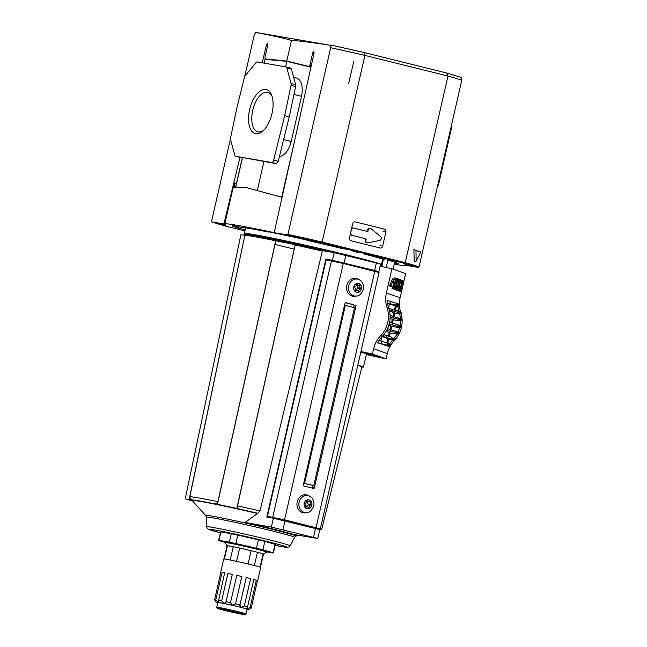 <?xml version="1.0" encoding="UTF-8"?>
<svg xmlns="http://www.w3.org/2000/svg" width="647" height="647" viewBox="0 0 647 647"><rect width="100%" height="100%" fill="white"/><g stroke="black" fill="none" stroke-linecap="round" stroke-linejoin="round"><path stroke-width="0.97" d="M235.54 156.25L276.318 163.634L278.25 161.297L289.249 116.84L295.63 86.569L295.639 84.676L291.393 68.97L290.681 68.072L286.087 66.932A2.725 1.359 103.9 0 1 286.807 67.83L291.053 83.536A2.725 1.359 103.9 0 1 291.045 85.428L284.664 115.7L273.665 160.157A2.725 1.359 103.9 0 1 271.732 162.494L235.589 156.259A2.725 1.359 103.9 0 1 235.54 156.25A2.725 1.359 103.9 0 1 234.829 155.353L230.583 139.647A2.725 1.359 103.9 0 1 230.583 137.754L236.964 107.483L244.412 77.389A2.725 1.359 103.9 0 1 245.237 75.642L256.083 62.533A2.725 1.359 103.9 0 1 257.191 61.95L286.039 66.924A2.725 1.359 103.9 0 1 286.087 66.932M279.407 156.623C284.753 155.644 288.691 150.581 291.207 141.434L301.542 96.33C303.297 86.374 301.648 80.277 296.609 78.044L293.649 77.308L296.609 78.044M451.638 124.507L451.784 125.106A2.725 1.359 103.9 0 1 451.735 127.014L438.674 184.071A2.725 1.359 103.9 0 1 437.873 185.851L437.477 186.352M245.156 229.725L238.541 228.213A85.21 2.677 12.9 0 1 232.103 225.666A85.21 2.677 12.9 0 1 232.637 225.496L241.21 227.364A76.896 2.418 -167.1 0 1 268.351 232.038L269.12 231.869M268.731 232.047L266.613 231.351A85.21 2.677 12.9 0 1 305.659 239.786L310.867 241.226A76.896 2.418 -167.1 0 1 340.985 248.27L349.72 249.774L319.367 242.245A105.801 3.324 12.9 0 0 291.797 236.018L281.008 234.109A92.707 2.911 -167.1 0 0 224.792 223.991A92.707 2.911 -167.1 0 0 225.48 224.533L216.114 222.972A105.801 3.324 12.9 0 0 227.332 226.377L228.359 226.612A104.984 3.3 12.9 0 1 215.896 222.794L225.229 224.404A92.707 2.911 12.9 0 1 224.946 224.218L223.919 223.959L239.948 157.342M384.69 259.536L382.547 259.018A76.896 2.418 -167.1 0 0 363.921 253.956L364.018 253.341M387.885 260.24L391.791 261.162A85.21 2.677 12.9 0 1 398.228 263.709A85.21 2.677 12.9 0 1 397.695 263.879L394.468 263.192M394.233 264.219A92.707 2.911 -167.1 0 0 405.54 265.383A92.707 2.911 -167.1 0 0 404.852 264.841L414.209 266.394A105.801 3.324 12.9 0 0 402.992 262.997L372.648 255.46L363.921 253.956M235.629 187.015L234.44 186.813L234.246 187.646M224.792 223.991L232.92 188.495C233.3 187.274 237.611 186.934 245.86 187.476L282.06 197.295M282.068 197.254L245.86 187.476M264.008 63.123L265.019 59.37L286.864 61.344L310.932 67.248M249.621 109.666A22.718 11.339 103.9 0 1 260.385 90.912A22.718 11.339 103.9 0 1 271.627 95.141A22.718 11.339 103.9 0 1 262.674 131.187A22.718 11.339 103.9 0 1 251.028 130.128A22.718 11.339 103.9 0 1 249.621 109.666M289.249 116.84L284.664 115.7M365.79 238.735A0.542 0.469 99.8 0 1 366.129 239.374L365.919 240.272A2.184 1.892 99.8 0 0 368.006 242.868L379.7 240.425A2.184 1.892 99.8 0 0 380.598 236.503L371.224 228.828A2.184 1.892 99.8 0 0 368.232 230.162L368.03 231.06A0.542 0.469 99.8 0 1 367.447 231.48L353.828 228.1A2.345 2.03 99.8 0 0 351.329 229.895L350.714 232.58A2.345 2.03 99.8 0 0 352.162 235.354L365.118 238.614L351.491 235.233A2.345 2.03 99.8 0 1 350.27 234.254M366.129 239.374L365.458 239.261A0.542 0.469 99.8 0 0 365.118 238.614M365.458 239.261L365.248 240.158A2.184 1.892 99.8 0 0 366.712 242.762L367.383 242.876M370.44 228.472L369.769 228.351A2.184 1.892 99.8 0 0 367.561 230.049L367.359 230.947A0.542 0.469 99.8 0 1 366.978 231.359M353.577 228.051L353.157 227.979A2.345 2.03 99.8 0 0 351.636 228.286M263.58 130.354A20.38 10.174 103.9 0 1 257.87 131.859A20.38 10.174 103.9 0 1 252.734 110.346A20.38 10.174 103.9 0 1 267.688 92.295A20.38 10.174 103.9 0 1 272.031 96.306M285.602 66.851L286.864 61.344M257.328 190.323L263.927 161.491M236.422 183.578L234.788 183.295A92.707 2.911 12.9 0 1 234.303 182.972L233.114 188.172M234.788 183.295L233.745 187.808M236.438 183.505L234.303 182.972M267.737 45.185L266.459 44.869L262.229 62.816M266.459 44.869L267.437 43.672L267.761 45.104L264.922 57.502L265.246 58.934L268.133 59.653L265.246 58.934M314.054 53.191L312.687 52.852L309.848 65.25L308.829 66.455L310.989 66.989L291.037 62.371M292.889 62.557L286.758 61.036L265.286 58.942M308.829 66.455L286.758 61.036L291.376 40.842C292.573 40.033 305.53 41.505 330.237 45.266L255.775 32.423C278.817 36.903 290.689 39.71 291.376 40.842M312.687 52.852L313.706 51.647L314.078 53.078L274.36 231.974L274.546 232.685L275.59 232.944A92.707 2.911 12.9 0 1 278.962 233.664L288.295 235.273A104.984 3.3 12.9 0 1 319.99 242.415L401.973 262.755A104.984 3.3 12.9 0 1 414.436 266.58L405.095 264.971A92.707 2.911 12.9 0 1 405.386 265.157L406.413 265.407L405.386 265.157L405.58 264.534M355.284 221.889L384.391 229.111A2.451 2.127 -80.2 0 1 385.903 232.014L382.676 246.119A2.451 2.127 -80.2 0 1 380.064 248.003L350.957 240.781A2.451 2.127 -80.2 0 1 349.445 237.878L352.672 223.765A2.451 2.127 -80.2 0 1 355.284 221.889L355.025 221.848M353.877 61.101L348.555 83.819M460.009 77.082L461.384 77.81L461.78 80.236L419.038 266.863L418.415 267.454A109.206 3.429 -167.1 0 0 404.601 263.24L405.232 262.666L322.141 242.051L321.794 242.69A109.206 3.429 -167.1 0 0 287.292 234.918L287.947 234.335L330.69 47.708L330.237 45.266M461.78 80.236A109.893 3.453 -167.1 0 0 447.975 76.039L446.689 73.014L364.698 52.666L364.892 55.424L322.141 242.051A109.893 3.453 -167.1 0 0 287.947 234.335M330.69 47.708A109.893 3.453 -167.1 0 1 364.892 55.424L447.975 76.039L405.232 262.666A109.893 3.453 -167.1 0 1 419.038 266.863M255.775 32.423L254.344 34.542L244.744 76.435M230.478 138.749L211.593 221.177L211.917 221.921L223.919 223.959M211.593 221.177L211.917 221.921A109.206 3.429 -167.1 0 0 225.73 226.127L225.407 225.374M418.415 267.454L406.413 265.407M275.59 232.944L287.292 234.918M416.11 261.234L414.234 261.631L413.886 249.605L420.793 251.998L416.11 261.234L415.997 250.543L420.793 251.998M460.357 77.187L446.689 73.014M415.997 250.543L413.886 249.605M360.832 352.025A74.987 2.353 12.9 0 1 366.962 354.41A74.987 2.353 12.9 0 1 366.412 354.564L386.105 358.899L387.318 353.585A27.271 26.317 109.6 0 1 394.363 340.54L392.891 340.015M381.01 266.346L382.717 259.067M405.637 273.624L400.097 297.798L386.396 292.929L391.936 268.756L405.637 273.624M400.485 311.611A27.271 26.317 109.6 0 1 400.097 297.798M401.132 313.722A27.271 26.317 109.6 0 1 394.363 340.54M387.318 353.585L373.618 348.717L372.405 354.03L386.105 358.899M395.333 331.118L399.086 332.445L398.576 332.898A32.722 31.582 -70.4 0 1 398.431 333.221L398.463 333.828L399.086 332.453L398.576 332.898L396.506 332.162A32.722 31.582 109.6 0 1 396.352 332.485L386.882 330.544A27.562 26.608 -70.4 0 0 387.779 328.765L395.333 331.118L396.506 332.162M395.204 332.582L398.447 333.739L397.436 333.989M395.98 287.203A4.666 1.213 102.4 0 0 396.287 286.298A7.068 1.836 102.4 0 0 396.773 284.462A7.068 1.836 102.4 0 0 397.137 282.585A4.666 1.213 102.4 0 0 397.274 281.518A3.13 0.817 102.4 0 0 397.282 281.445M392.446 279.035L389.729 285.424L389.68 286.055L392.947 287.042L393.683 279.116L391.014 285.707L390.966 286.338L392.947 287.042L391.661 286.758M400.857 279.787A3.728 0.97 102.4 0 0 400.356 280.07A4.125 1.068 102.4 0 0 399.789 281.024A5.184 1.343 102.4 0 0 399.385 282.043A6.381 1.658 102.4 0 0 398.924 283.515A9.107 2.362 102.4 0 0 398.576 284.931A9.107 2.362 102.4 0 0 398.277 286.362A6.381 1.658 102.4 0 0 398.042 287.915A5.184 1.343 102.4 0 0 397.954 289.047A4.125 1.068 102.4 0 0 398.026 290.228A3.728 0.97 102.4 0 0 398.39 290.818A3.728 0.97 102.4 0 0 398.892 290.535A4.125 1.068 102.4 0 0 399.458 289.581A5.184 1.343 102.4 0 0 399.87 288.57A6.381 1.658 102.4 0 0 400.169 287.624L399.983 287.228A7.068 1.836 102.4 0 1 399.927 287.422A4.666 1.213 102.4 0 1 399.587 288.416A3.13 0.817 102.4 0 1 399.078 289.419A2.645 0.687 102.4 0 1 398.641 289.727A2.645 0.687 102.4 0 0 398.641 289.727A2.645 0.687 102.4 0 1 398.35 289.16A3.13 0.817 102.4 0 1 398.342 287.972A4.666 1.213 102.4 0 1 398.471 286.904A7.068 1.836 102.4 0 1 398.843 285.028A7.068 1.836 102.4 0 1 399.328 283.192A4.666 1.213 102.4 0 1 399.668 282.189A3.13 0.817 102.4 0 1 400.178 281.186A2.645 0.687 102.4 0 1 400.606 280.879A2.645 0.687 102.4 0 1 400.639 280.887A2.645 0.687 102.4 0 1 400.905 281.445A3.13 0.817 102.4 0 1 400.914 282.634A4.666 1.213 102.4 0 1 400.833 283.297L401.164 283.087A6.381 1.658 102.4 0 0 401.213 282.69A5.184 1.343 102.4 0 0 401.302 281.558A4.125 1.068 102.4 0 0 401.221 280.377A3.728 0.97 102.4 0 0 400.857 279.787L399.571 279.504A3.728 0.97 102.4 0 0 399.07 279.787A4.125 1.068 102.4 0 0 398.932 279.973M400.833 283.297L399.547 283.014A4.666 1.213 102.4 0 0 399.628 282.351A3.13 0.817 102.4 0 0 399.628 282.286M398.334 288.044A4.666 1.213 102.4 0 0 398.641 287.139A7.068 1.836 102.4 0 0 398.698 286.945L399.983 287.228M396.684 289.516A4.125 1.068 102.4 0 0 396.74 289.945A3.728 0.97 102.4 0 0 397.104 290.535L398.39 290.818M398.503 278.954A3.728 0.97 102.4 0 0 398.002 279.237A4.125 1.068 102.4 0 0 397.436 280.191A5.184 1.343 102.4 0 0 397.032 281.202A6.381 1.658 102.4 0 0 396.579 282.682A9.107 2.362 102.4 0 0 396.223 284.098A9.107 2.362 102.4 0 0 395.924 285.529A6.381 1.658 102.4 0 0 395.689 287.082A5.184 1.343 102.4 0 0 395.6 288.214A4.125 1.068 102.4 0 0 395.681 289.395A3.728 0.97 102.4 0 0 396.045 289.985A3.728 0.97 102.4 0 0 396.546 289.702A4.125 1.068 102.4 0 0 397.112 288.748A5.184 1.343 102.4 0 0 397.517 287.729A6.381 1.658 102.4 0 0 397.97 286.257A9.107 2.362 102.4 0 0 398.326 284.842A9.107 2.362 102.4 0 0 398.625 283.41A6.381 1.658 102.4 0 0 398.859 281.857A5.184 1.343 102.4 0 0 398.948 280.725A4.125 1.068 102.4 0 0 398.867 279.544A3.728 0.97 102.4 0 0 398.503 278.954L397.218 278.671A3.728 0.97 102.4 0 0 396.716 278.954A4.125 1.068 102.4 0 0 396.15 279.908A5.184 1.343 102.4 0 0 395.746 280.919A6.381 1.658 102.4 0 0 395.293 282.399A9.107 2.362 102.4 0 0 394.937 283.815A9.107 2.362 102.4 0 0 394.638 285.246A6.381 1.658 102.4 0 0 394.403 286.799A5.184 1.343 102.4 0 0 394.314 287.866M394.419 289.233A3.728 0.97 102.4 0 0 394.759 289.702L396.045 289.985M392.422 286.92L392.058 288.53L394.719 289.298L394.993 288.101L393.918 287.721L396.077 278.291L394.492 277.903L393.505 282.189M399.83 291.134L401.455 291.692L401.924 285.278L403.89 281.065L402.385 280.685M398.503 290.818L399.983 291.166L401.496 286.184L401.108 291.571L399.822 291.287M400.145 283.143L399.239 287.066M387.399 300.402L399.126 304.179L397.08 303.847L397.193 304.559L395.252 304.939L387.593 303.095A27.271 26.317 109.6 0 1 387.399 300.402M395.252 304.939L399.442 306.427L399.167 304.219L399.442 306.427L396.045 306.411M387.618 303.281L389.462 303.823L388.572 307.713M395.236 309.953L396.069 306.314L389.462 303.823M389.567 343.856A27.271 26.317 109.6 0 1 392.648 339.974L394.533 340.007L395.616 338.583L394.824 339.238A32.722 31.582 -70.4 0 1 394.621 339.505L394.516 339.958L382.531 336.351A27.247 26.292 109.6 0 1 382.7 336.173L383.534 336.65M382.765 336.23A27.562 26.608 -70.4 0 0 384.027 334.782L391.281 337.038L392.745 338.502A32.722 31.582 109.6 0 1 392.543 338.769L391.298 338.81M379.037 340.468L386.574 342.797L388.103 344.253L387.69 344.851L386.364 344.924L377.678 342.813A27.271 26.317 109.6 0 1 379.037 340.468A27.271 26.317 -70.4 0 1 382.304 336.303A27.271 26.317 109.6 0 1 382.337 336.262L380.662 335.672A27.271 26.317 109.6 0 0 373.618 348.717M386.574 342.797L390.78 344.285L389.947 344.908L388.103 344.253M386.752 342.861L390.772 344.285L389.567 346.145L389.947 344.908M386.364 344.924L389.551 346.056L388.289 346.533A27.247 26.292 109.6 0 1 388.41 346.307M387.593 303.095A27.271 26.317 109.6 0 0 388.734 308.231A27.271 26.317 109.6 0 0 388.75 308.271A27.271 26.317 109.6 0 1 389.316 310.269A27.271 26.317 109.6 0 1 390.068 315.275L399.531 318.631A32.722 31.582 109.6 0 1 399.522 318.987L398.059 319.222L390.392 317.337A27.562 26.608 -70.4 0 0 390.359 315.356M398.568 317.903L401.601 319.375A32.722 31.582 -70.4 0 1 401.601 319.723L401.819 320.58L401.803 319.06L399.531 318.631M397.978 332.057A27.271 26.317 -70.4 0 0 399.522 327.705L400.849 327.333L400.784 326.331A32.722 31.582 -70.4 0 1 400.728 326.589L400.833 327.261L389.179 324.026A27.271 26.317 109.6 0 1 387.496 328.684A27.271 26.317 109.6 0 1 386.582 330.496A27.271 26.317 109.6 0 1 383.72 334.701L384.027 334.782M400.97 311.789L400.897 312.097A32.722 31.582 -70.4 0 1 400.962 312.42L401.326 313.641L400.97 311.789L389.041 308.514A27.247 26.292 109.6 0 1 388.96 308.279L390.052 308.603M400.954 311.781L397.751 310.641M389.122 308.482A27.562 26.608 -70.4 0 1 389.631 310.317L396.999 312.105L398.884 311.684A32.722 31.582 109.6 0 0 398.819 311.353M390.715 329.687L391.508 326.234L388.855 325.158M399.522 327.705L391.484 326.339M390.068 315.275A27.271 26.317 109.6 0 1 390.109 317.289A27.271 26.317 109.6 0 1 389.599 322.206L397.63 324.697L398.706 325.587A32.722 31.582 109.6 0 1 398.649 325.853L397.323 326.015M397.63 324.697L401.124 325.942L400.784 326.331L398.706 325.587M390.068 318.405L393.028 319.594L392.236 323.031M389.494 311.021L394.549 312.954L393.756 316.415M386.081 331.353L389.987 332.873L389.179 336.383M400 325.546A27.271 26.317 -70.4 0 0 400.453 320.961L393.247 319.78L392.486 323.104M400.388 318.55A27.271 26.317 -70.4 0 0 399.66 313.941L394.767 313.14L393.999 316.488M391.726 326.428L390.958 329.76M394.29 338.098A27.271 26.317 -70.4 0 0 396.926 334.167L390.206 333.068L389.429 336.456M388.499 346.307L377.678 342.813M388.75 308.271L387.068 307.681A27.271 26.317 109.6 0 1 380.662 335.672M383.72 334.701A27.271 26.317 109.6 0 1 382.337 336.262M389.599 322.206A27.271 26.317 109.6 0 1 389.179 324.026M387.068 307.681A27.271 26.317 109.6 0 1 386.396 292.929M397.937 306.767A27.271 26.317 -70.4 0 0 398.803 311.013M380.153 266.16L391.936 268.756M360.953 351.515L372.405 354.03M364.682 352.526L361.099 351.928A77.308 2.426 12.9 0 1 369.154 354.791L380.064 357.193L364.682 352.526M396.999 312.105L401.326 313.641L399.66 313.941M398.059 319.222L401.811 320.556L400.881 320.775M389.462 324.074A27.562 26.608 -70.4 0 0 389.874 322.279M395.956 303.055L397.08 303.847M377.945 342.861A27.247 26.292 109.6 0 1 379.279 340.532M387.844 303.136A27.247 26.292 109.6 0 1 387.65 300.475M395.778 278.186L393.344 288.813L392.058 288.53M393.344 288.813L394.719 289.298M403.526 280.935L401.197 285.853L402.418 280.539L401.189 280.232M402.111 280.434L399.676 291.061L398.536 290.81M395.6 288.214L394.791 288.036M397.436 280.191L396.15 279.908M398.059 284.745A7.068 1.836 102.4 0 0 398.423 282.868A4.666 1.213 102.4 0 0 398.56 281.801A3.13 0.817 102.4 0 0 398.552 280.612A2.645 0.687 102.4 0 0 398.285 280.054A2.645 0.687 102.4 0 0 398.261 280.046A2.645 0.687 102.4 0 0 397.824 280.353A3.13 0.817 102.4 0 0 397.315 281.356A4.666 1.213 102.4 0 0 396.975 282.351A7.068 1.836 102.4 0 0 396.49 284.187A7.068 1.836 102.4 0 0 396.126 286.071A4.666 1.213 102.4 0 0 395.988 287.139A3.13 0.817 102.4 0 0 395.996 288.327A2.645 0.687 102.4 0 0 396.263 288.885A2.645 0.687 102.4 0 0 396.287 288.894A2.645 0.687 102.4 0 0 396.724 288.586A3.13 0.817 102.4 0 0 397.234 287.583A4.666 1.213 102.4 0 0 397.573 286.581A7.068 1.836 102.4 0 0 398.059 284.745L396.773 284.462M397.954 289.047L397.064 288.853M399.789 281.024L398.94 280.838M383.436 259.245L381.77 266.515M388.095 259.31L386.219 267.494M394.719 262.1L393.101 269.168M369.437 353.585L369.154 354.791M375.495 355.567L375.325 356.303M375.729 355.648L375.559 356.392M392.778 339.934L393.311 339.958M396.926 334.167L397.226 334.216A27.562 26.608 -70.4 0 0 397.347 333.989M382.078 336.537L388.596 338.947L387.626 343.169M387.868 343.258L388.58 339.012M388.823 339.093L392.648 339.974M396.287 306.5L395.487 310.018M380.371 265.213A73.621 2.313 12.9 0 1 381.22 265.48M340.872 262.876L325.878 259.156L332.445 260.312L334.192 252.662L380.638 264.033L378.883 271.683L374.613 270.462L376.368 262.803M271.344 527.095L317.79 538.466L293.414 534.446A47.029 1.48 12.9 0 0 253.923 524.466A47.029 1.48 12.9 0 0 245.051 522.444L271.344 527.095L273.374 518.239L266.799 517.074L325.878 259.156M273.374 518.239L319.812 529.61L317.79 538.466M378.883 271.683L372.203 270.64M332.445 260.312L374.613 270.462M245.051 522.444L257.935 513.281A63.592 1.998 -167.1 0 0 239.9 509.197C238.314 508.76 237.522 507.644 237.522 505.865L295.234 244.647M257.935 513.281L259.997 510.944L322.327 251.101L322.513 250.591L334.192 252.662M214.052 503.722L214.254 503.746C215.556 504.223 216.777 503.536 217.91 501.668L275.695 240.789L295.194 244.647L236.81 508.445L240.069 509.254A63.455 1.99 12.9 0 0 214.052 503.722L217.449 504.304L275.832 240.506M244.873 235.168L189.822 496.831C190.089 498.926 190.93 499.977 192.353 499.969L189.15 499.427L244.873 235.168M330.188 251.95A71.162 2.232 -167.1 0 0 244.501 234.635L244.703 235.298A70.782 2.224 -167.1 0 0 244.849 235.476A70.741 2.224 -167.1 0 1 275.695 240.789M357.88 364.924L363.371 367.116L361.851 367.124M354.079 250.874L352.93 251.19A71.574 2.248 12.9 0 1 357.637 252.379L358.656 252.007M353.06 250.615L352.93 251.19M321.616 529.731L361.988 366.598L357.783 365.361M316.876 528.348L320.783 529.448L319.472 529.448M320.783 529.448L321.211 529.707M241.735 234.901L244.833 235.168M192.474 500.924L186.045 499.161L189.15 499.427M186.045 499.161L185.624 498.902M217.449 504.304L236.81 508.445M257.846 513.281A63.438 1.99 -167.1 0 0 192.175 500.576A63.455 1.99 12.9 0 1 192.547 500.018M315.097 528.275A63.438 1.99 -167.1 0 0 314.41 527.92A63.455 1.99 12.9 0 1 315.113 528.275M246.515 608.334L246.766 608.867L247.558 606.846L253.826 579.486A18.949 0.598 12.9 0 1 256.325 580.197L253.802 579.591M256.325 580.197L250.057 607.565L246.766 608.867A16.903 0.534 -167.1 0 0 240.773 607.29L244.331 605.996L250.599 578.636L246.232 577.593M239.802 605.438L246.24 577.553A18.949 0.598 12.9 0 1 250.599 578.636M236.762 575.345A18.949 0.598 12.9 0 1 241.808 576.501L236.762 575.345L230.494 602.713L232.548 605.333L235.54 603.861A18.949 0.598 -167.1 0 1 239.972 604.921L240.773 607.29A16.903 0.534 -167.1 0 0 232.548 605.333A16.903 0.534 -167.1 0 0 224.299 603.522L226.046 601.726L232.313 574.366A18.949 0.598 12.9 0 0 227.93 573.444L221.662 600.812L224.299 603.522A16.903 0.534 -167.1 0 0 218.225 602.333L218.686 601.961M260.078 567.152L263.111 553.905A18.682 0.59 -167.1 0 0 257.433 552.271L263.111 553.905A18.682 0.59 12.9 0 1 263.458 554.107L266.661 552.109A21.367 0.671 -167.1 0 0 266.677 552.085L266.823 551.446A21.367 0.671 -167.1 0 0 246.151 546.028A21.367 0.671 -167.1 0 0 225.172 541.911L225.027 542.55A21.367 0.671 -167.1 0 0 225.035 542.574L227.048 545.777A18.682 0.59 12.9 0 1 227.048 545.769A18.682 0.59 12.9 0 1 227.445 545.736L233.252 546.739L230.211 560.011M225.067 542.372L218.896 540.593A28.047 0.882 12.9 0 1 218.662 540.423A28.047 0.882 12.9 0 1 218.945 540.358L229.37 542.162A28.047 0.882 12.9 0 1 235.848 543.52L256.471 548.244A28.047 0.882 12.9 0 1 262.908 549.837L273.107 552.764A28.047 0.882 12.9 0 1 273.333 552.942A28.047 0.882 12.9 0 1 273.058 552.999L266.718 551.907M266.677 552.085A21.367 0.671 -167.1 0 0 252.548 548.195A21.367 0.671 -167.1 0 0 225.027 542.55M218.662 540.423L220.595 531.988A28.047 0.882 12.9 0 1 220.87 531.923L231.302 533.726A28.047 0.882 12.9 0 1 237.781 535.085L258.404 539.808A28.047 0.882 12.9 0 1 264.833 541.402L275.04 544.329A28.047 0.882 12.9 0 1 275.266 544.507L273.333 552.942M237.781 535.085L235.848 543.52M231.302 533.726L229.37 542.162M258.404 539.808L256.471 548.244M220.853 572.385A18.949 0.598 12.9 0 1 220.7 572.271L223.741 558.984A18.949 0.598 12.9 0 1 251.546 564.831A18.949 0.598 12.9 0 1 260.684 567.451L257.643 580.731A18.949 0.598 12.9 0 1 257.449 580.771L251.19 608.131L248.917 609.644A16.903 0.534 -167.1 0 0 248.925 609.628A16.903 0.534 -167.1 0 0 246.766 608.867M236.576 561.345L239.616 548.074L251.109 550.702A18.682 0.59 -167.1 0 0 239.616 548.074A18.682 0.59 12.9 0 0 233.252 546.739A18.682 0.59 -167.1 0 0 227.445 545.736L224.412 558.984M248.068 563.982L251.109 550.702A18.682 0.59 12.9 0 1 257.433 552.271L254.392 565.543M232.305 574.399L227.93 573.444M225.997 602.203L226.046 601.726A18.949 0.598 -167.1 0 1 230.494 602.713M224.63 572.91L222.107 572.36L215.839 599.729L218.225 602.333L224.655 572.805A18.949 0.598 12.9 0 0 222.107 572.36M220.7 572.271A18.949 0.598 12.9 0 1 220.886 572.231L214.586 599.753L215.969 602.082L214.618 599.591A18.949 0.598 -167.1 0 1 215.839 599.729M215.969 602.098L215.969 602.082A16.903 0.534 -167.1 0 0 215.969 602.098A16.903 0.534 -167.1 0 0 217.772 602.745M257.643 580.731A18.949 0.598 12.9 0 0 257.482 580.61L251.222 607.978L248.925 609.628A16.903 0.534 -167.1 0 1 247.008 609.442M244.833 614.65L245.973 613.93A14.994 0.469 -167.1 0 0 245.981 613.922L247.065 609.207A14.994 0.469 -167.1 0 0 232.548 605.398A14.994 0.469 -167.1 0 0 217.829 602.511L216.745 607.226A14.994 0.469 -167.1 0 0 216.753 607.242L217.465 608.382A14.04 0.445 -167.1 0 0 224.234 610.307A14.04 0.445 -167.1 0 0 244.833 614.65A14.04 0.445 -167.1 0 0 231.254 611.075A14.04 0.445 -167.1 0 0 217.465 608.382M218.225 602.333A16.903 0.534 -167.1 0 0 215.969 602.082M247.558 606.846A18.949 0.598 -167.1 0 0 244.331 605.996M251.222 607.978A18.949 0.598 -167.1 0 0 250.057 607.565M241.808 576.501L235.54 603.861M221.662 600.812A18.949 0.598 -167.1 0 0 218.387 600.165M220.87 531.923L218.945 540.358M275.04 544.329L273.107 552.764M264.833 541.402L262.908 549.837M226.021 610.614L241.307 613.825L231.23 611.18L220.999 609.175L226.021 610.614M245.981 613.922A14.994 0.469 -167.1 0 0 231.472 610.113A14.994 0.469 -167.1 0 0 216.745 607.226M357.427 285.133A1.909 1.65 -80.2 0 0 358.543 287.875L361.099 288.319A1.909 1.65 -80.2 0 0 361.511 288.327A4.553 3.939 -80.2 0 1 361.301 289.225A1.909 1.65 -80.2 0 0 359.012 291.983L358.22 291.846M358.948 287.947A4.553 3.939 -80.2 0 1 358.786 288.659M356.206 290.26A1.909 1.65 -80.2 0 1 358.179 288.546L360.727 288.991M361.099 288.319A1.909 1.65 -80.2 0 1 360.662 284.793A4.553 3.939 -80.2 0 0 360.096 284.179A1.909 1.65 -80.2 0 1 356.95 283.394L356.95 283.394A4.553 3.939 -80.2 0 0 356.182 283.677A1.909 1.65 -80.2 0 1 353.893 286.435L353.893 286.435A4.553 3.939 -80.2 0 0 353.683 287.333A1.909 1.65 -80.2 0 1 354.532 290.875L354.532 290.875A4.553 3.939 -80.2 0 0 355.098 291.482A1.909 1.65 -80.2 0 1 358.244 292.266A4.553 3.939 -80.2 0 0 359.012 291.983M311.07 501.304A4.553 3.939 -80.2 0 0 310.503 500.697A1.909 1.65 -80.2 0 1 307.365 499.913L307.365 499.913A4.553 3.939 -80.2 0 0 306.589 500.196A1.909 1.65 -80.2 0 1 304.3 502.954L304.3 502.954A4.553 3.939 -80.2 0 0 304.098 503.851A1.909 1.65 -80.2 0 1 304.947 507.394L304.947 507.394A4.553 3.939 -80.2 0 0 305.513 508A1.909 1.65 -80.2 0 1 308.651 508.785A4.553 3.939 -80.2 0 0 309.42 508.502A1.909 1.65 -80.2 0 1 311.717 505.744A4.553 3.939 -80.2 0 0 311.919 504.846A1.909 1.65 -80.2 0 1 311.07 501.304L310.22 501.158M356.78 295.978L355.357 296.245A9.107 7.885 -80.2 0 1 346.8 285.392A9.107 7.885 -80.2 0 1 358.301 279.156L359.554 279.876A8.581 7.432 99.8 0 0 348.717 285.756A8.581 7.432 99.8 0 0 356.78 295.978C359.239 296.035 361.447 293.827 363.396 289.346C364.342 283.621 361.002 280.45 359.554 279.876M307.188 512.497L305.772 512.764A9.107 7.885 -80.2 0 1 297.208 501.91A9.107 7.885 -80.2 0 1 308.716 495.667L309.97 496.395A8.581 7.432 99.8 0 0 299.124 502.274A8.581 7.432 99.8 0 0 307.188 512.497C309.646 512.553 311.854 510.346 313.811 505.865C314.757 500.131 311.409 496.961 309.97 496.395M304.559 483.382L345.328 305.392L354.499 307.665L313.73 485.662L303.758 483.244M313.73 485.662L303.742 483.325M345.328 302.731L353.545 304.769A0.679 0.59 -80.2 0 1 353.966 305.57L353.537 307.43M312.76 485.493L312.283 487.555A0.679 0.59 -80.2 0 1 311.951 488.016M344.527 305.255L345.328 305.392M355.583 305.117A0.679 0.59 -80.2 0 1 356.004 305.926L314.329 487.903A0.679 0.59 -80.2 0 1 313.601 488.428L303.742 485.978A0.679 0.59 -80.2 0 1 303.322 485.177L344.997 303.192A0.679 0.59 -80.2 0 1 345.724 302.667L353.545 304.769M267.421 516.306L326.137 259.94L343.266 263.458L379.045 272.5L320.33 528.866L313.844 527.823L310.358 526.957L316.294 527.944L314.021 527.289L282.504 519.468L267.421 516.306L284.551 519.824L320.33 528.866M274.182 517.737L313.997 527.281M311.506 504.838L308.951 504.393A1.909 1.65 -80.2 0 1 307.835 501.643M309.42 508.502L308.627 508.364M306.613 506.779A1.909 1.65 -80.2 0 1 308.587 505.064L311.142 505.509M309.355 504.466A4.553 3.939 -80.2 0 1 309.201 505.17M360.662 284.793L359.813 284.648M301.542 96.33L293.973 94.446M397.824 263.329L397.695 263.879M395.915 262.512L395.689 263.475M241.048 227.34L240.724 228.747M238.848 226.871L238.541 228.213M235.702 187.395L242.479 157.795M264.154 63.147L265.019 59.37M291.207 141.434L283.629 139.55M438.035 183.91L438.674 184.071M451.105 126.861L451.735 127.014M295.63 86.569L291.045 85.428M295.639 84.676L291.053 83.536M291.393 68.97L286.807 67.83M290.632 68.064L286.136 66.948M240.174 157.399L235.589 156.259M276.318 163.634L271.732 162.494M278.25 161.297L273.665 160.157M352.162 235.354L351.491 235.233M365.919 240.272L365.248 240.158M368.232 230.162L367.561 230.049M368.03 231.06L367.359 230.947M281.712 197.157L294.118 142.971M224.905 223.49L224.388 223.361M311.296 65.606L309.848 65.25M384.391 229.111L381.593 228.634M385.903 232.014L383.129 231.537M382.676 246.119L380.024 245.666M404.601 263.24L321.794 242.69M244.898 230.89L225.73 226.127L244.898 230.89M364.698 52.666A107.159 3.364 -167.1 0 0 331.232 45.128M399.118 304.179L396.15 303.128M399.037 305.214L397.193 304.559M385.725 337.257A29.147 28.128 -70.4 0 0 387.003 335.72M389.559 345.522L387.69 344.851M398.431 333.221L396.352 332.485M399.078 332.445L395.495 331.175M401.787 319.052L398.722 317.968M401.601 319.723L399.522 318.987M394.621 339.505L392.543 338.769M400.962 312.42L398.884 311.684M401.116 325.942L397.784 324.754M392.333 319.206L391.508 322.804M390.812 325.853L389.979 329.469M393.853 312.566L393.02 316.189M389.292 332.493L388.451 336.157M392.648 311.078A29.147 28.128 -70.4 0 0 392.163 309.153M392.349 324.81A29.147 28.128 -70.4 0 0 392.729 323.185M389.85 331.296A29.147 28.128 -70.4 0 0 390.642 329.671M393.295 318.073A29.147 28.128 -70.4 0 0 393.295 316.278M390.804 303.888A25.662 24.772 109.6 0 1 390.578 301.389M380.913 343.606A25.662 24.772 109.6 0 1 382.199 341.446M396.223 284.098L394.937 283.815M396.579 282.682L395.293 282.399M395.924 285.529L394.638 285.246M395.689 287.082L394.403 286.799M395.681 289.395L394.743 289.185M398.002 279.237L396.716 278.954M397.032 281.202L395.746 280.919M396.724 288.586L396.013 288.433M397.234 287.583L395.98 287.3M397.573 286.581L396.287 286.298M398.423 282.868L397.137 282.585M398.56 281.801L397.274 281.518M398.552 280.612L397.768 280.434M398.042 287.915L397.493 287.794M398.026 290.228L396.74 289.945M399.927 287.422L398.641 287.139M399.587 288.416L398.326 288.141M399.078 289.419L398.366 289.266M400.905 281.445L400.113 281.275M400.914 282.634L399.628 282.351M400.356 280.07L399.07 279.787M399.385 282.043L398.851 281.922M391.014 285.707L389.729 285.424M393.554 279.286L392.268 279.003M390.966 286.338L389.68 286.055M395.374 305.926L394.5 309.751M386.906 342.91L387.893 338.599M380.937 341.066L381.932 336.699M400.728 326.589L398.649 325.853M394.824 339.238L392.745 338.502M257.393 513.443A62.775 1.973 -167.1 0 0 192.208 500.624L192.167 500.56M322.327 251.101A70.741 2.224 -167.1 0 0 295.202 244.962M274.894 244.396A70.741 2.224 -167.1 0 0 278.776 245.359A70.741 2.224 -167.1 0 0 294.28 249.135M381.253 265.319A71.162 2.232 -167.1 0 0 380.412 265.027M217.91 501.668A66.083 2.078 -167.1 0 0 189.822 496.831M214.254 503.746A63.592 1.998 -167.1 0 0 192.353 499.969M381.487 264.316A71.574 2.248 -167.1 0 0 380.638 264.025M378.73 263.41A71.574 2.248 -167.1 0 0 300.96 244.218A71.574 2.248 -167.1 0 0 244.291 233.502L245.593 227.849M259.997 510.944A66.083 2.078 -167.1 0 0 237.522 505.865M313.512 537.236L315.542 528.381M283.006 529.667L285.036 520.811M344.107 262.892L345.862 255.233M220.392 532.869L208.439 529.286L207 527.968L206.652 526.731A42.807 1.343 -167.1 0 1 248.683 534.964A42.807 1.343 -167.1 0 1 290.107 545.842L289.258 546.812L287.389 547.37L275.064 545.389A40.171 1.262 -167.1 0 0 275.937 543.747A40.171 1.262 -167.1 0 0 220.32 531.009A40.171 1.262 -167.1 0 0 220.392 532.861M290.107 545.842L294.603 537.35A45.298 1.423 -167.1 0 0 250.769 525.841A45.298 1.423 -167.1 0 0 206.304 517.123L205.633 515.457L192.208 500.624M294.603 537.35L295.93 536.137A46.366 1.456 -167.1 0 0 253.778 524.927A46.366 1.456 -167.1 0 0 205.633 515.457M361.422 288.78A4.553 3.939 99.8 0 0 356.562 283.515A4.553 3.939 99.8 0 0 354.807 291.199A4.553 3.939 99.8 0 0 361.422 288.78M311.838 505.299A4.553 3.939 99.8 0 0 306.969 500.034A4.553 3.939 99.8 0 0 305.214 507.717A4.553 3.939 99.8 0 0 311.838 505.299M353.966 305.57L356.004 305.926M312.283 487.555L314.329 487.903M374.775 271.271L316.06 527.645M343.266 263.458L284.551 519.824M331.442 260.854L272.727 517.22M242.326 157.771L235.54 187.412M353.027 227.954L353.699 228.076M364.73 52.674L446.753 73.03M225.698 226.127L211.86 221.905M364.722 52.674L331.175 45.112M392.397 278.833L393.683 279.116M366.542 354.038L363.371 367.116M240.91 234.61L185.22 498.877M206.652 526.731L206.304 517.123M295.93 536.137L298.154 535.239M244.291 233.502L244.501 234.635M224.024 558.951L227.048 545.769M260.442 567.29L263.458 554.107M306.848 501.474L308.7 501.797M304.26 503.083L304.874 503.188M304.106 503.795L304.511 503.859M305.627 506.609L307.317 506.9M356.432 284.955L358.284 285.278M353.852 286.564L354.467 286.67M353.691 287.276L354.095 287.341M355.211 290.091L356.909 290.382"/></g></svg>
